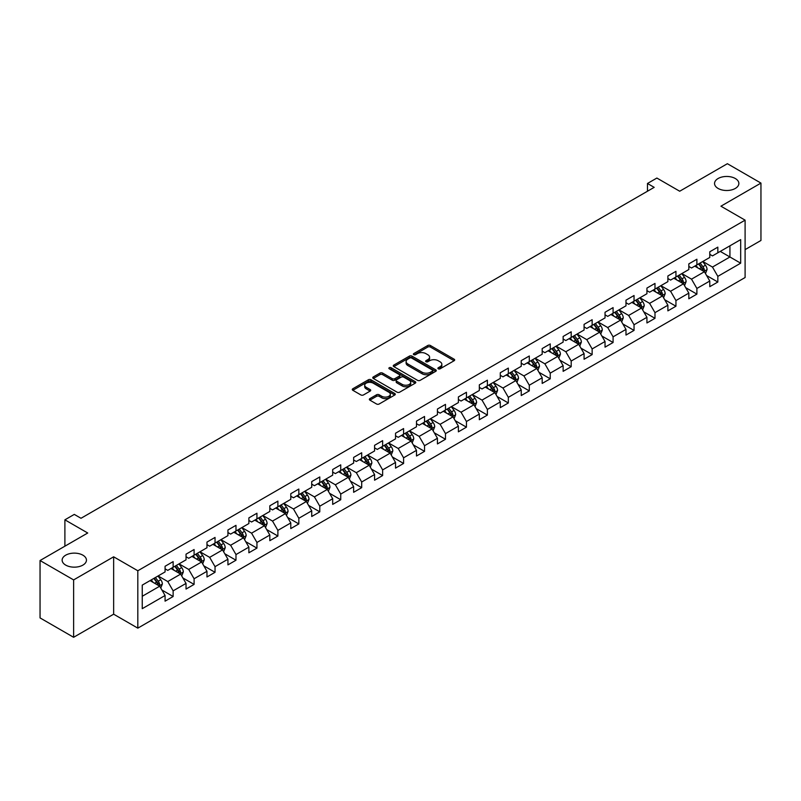 <?xml version="1.0" encoding="UTF-8"?>
<svg xmlns="http://www.w3.org/2000/svg" width="801" height="801" viewBox="0 0 801 801"><rect width="100%" height="100%" fill="white"/><g stroke="black" fill="none" stroke-linecap="round" stroke-linejoin="round"><path stroke-width="1.2" d="M438.277 368.81A1.302 0.751 0 0 0 440.119 368.81L454.127 360.72A1.862 1.071 0 0 0 454.668 359.959A1.862 1.071 0 0 0 454.127 359.198L430.397 345.501A1.862 1.071 0 0 0 427.764 345.501L413.757 353.591A1.302 0.751 0 0 0 413.376 354.122A1.302 0.751 0 0 0 413.757 354.653A1.302 0.751 0 0 0 415.599 354.653L417.411 353.611A5.967 3.444 0 0 1 425.852 353.611L427.824 354.753A5.967 3.444 0 0 1 429.576 357.186A5.967 3.444 0 0 1 427.824 359.619L426.012 360.67A1.302 0.751 0 0 0 425.631 361.201A1.302 0.751 0 0 0 426.012 361.732A1.302 0.751 0 0 0 427.864 361.732L429.676 360.69A5.967 3.444 0 0 1 438.107 360.69L440.089 361.832A5.967 3.444 0 0 1 441.832 364.265A5.967 3.444 0 0 1 440.089 366.698L438.277 367.749A1.302 0.751 0 0 0 437.897 368.28A1.302 0.751 0 0 0 438.277 368.81L438.277 367.749M82.893 555.183A12.155 7.019 0 0 0 69.647 553.661A12.155 7.019 0 0 0 62.138 560.139A12.155 7.019 0 0 0 65.702 565.106A12.155 7.019 0 0 0 78.949 566.627A12.155 7.019 0 0 0 86.448 560.139A12.155 7.019 0 0 0 82.893 555.183M735.298 178.513A12.155 7.019 0 0 0 722.051 176.991A12.155 7.019 0 0 0 714.552 183.479A12.155 7.019 0 0 0 718.107 188.445A12.155 7.019 0 0 0 731.353 189.967A12.155 7.019 0 0 0 738.862 183.479A12.155 7.019 0 0 0 735.298 178.513M369.892 398.628A1.862 1.071 0 0 0 369.351 399.389A1.862 1.071 0 0 0 369.892 400.15L376.55 403.994A1.862 1.071 0 0 0 379.183 403.994L394.743 395.013A1.862 1.071 0 0 0 395.283 394.252A1.862 1.071 0 0 0 394.743 393.491L371.013 379.784A1.862 1.071 0 0 0 368.38 379.784L352.82 388.765A1.862 1.071 0 0 0 352.28 389.526A1.862 1.071 0 0 0 352.82 390.287L360.861 394.933A1.862 1.071 0 0 0 363.504 394.933L370.152 391.088A1.862 1.071 0 0 0 370.703 390.327A1.862 1.071 0 0 0 370.152 389.566L366.167 387.263A4.986 2.884 0 0 1 364.705 385.231A4.986 2.884 0 0 1 367.789 382.568A4.986 2.884 0 0 1 373.226 383.198L388.845 392.21A4.986 2.884 0 0 1 390.307 394.252A4.986 2.884 0 0 1 387.223 396.906A4.986 2.884 0 0 1 381.787 396.285L379.183 394.783A1.862 1.071 0 0 0 376.55 394.783L369.892 398.628L369.892 400.15L376.55 396.335L376.55 394.783M745.1 249.622L760.95 240.47L760.95 183.089L727.378 163.704L679.699 191.229L656.87 178.052L647.468 183.479L654.187 187.354L81.011 518.277L74.293 514.402L64.891 519.829L64.891 546.192M73.622 579.914L73.622 637.296L113.642 614.187L113.642 556.805L73.622 579.914L40.05 560.53L87.73 533.005L64.891 519.829M113.642 556.805L137.822 570.763L745.1 220.155L745.1 277.526L137.822 628.144L137.822 570.763M760.95 183.089L720.93 206.197L745.1 220.155M417.541 380.325A1.862 1.071 0 0 0 420.185 380.325L435.734 371.344A1.862 1.071 0 0 0 436.285 370.583A1.862 1.071 0 0 0 435.734 369.822L412.014 356.125A1.862 1.071 0 0 0 409.371 356.125L393.822 365.096A1.862 1.071 0 0 0 393.271 365.857A1.862 1.071 0 0 0 393.822 366.618L417.541 380.325M389.797 369.091A1.302 0.751 0 0 1 391.118 369.281L415.218 383.188L399.689 392.16A1.862 1.071 0 0 1 397.046 392.16L373.316 378.452L373.316 376.931A1.862 1.071 0 0 0 372.775 377.692A1.862 1.071 0 0 0 373.316 378.452M373.316 376.931L379.974 373.096A1.862 1.071 0 0 1 382.618 373.096L392.24 378.643A1.862 1.071 0 0 0 394.873 378.643L399.288 376.1A1.862 1.071 0 0 0 399.839 375.339A1.862 1.071 0 0 0 399.288 374.578L389.266 368.79A1.302 0.751 0 0 1 388.885 368.26A1.302 0.751 0 0 1 389.697 367.559A1.302 0.751 0 0 1 391.118 367.729L415.238 381.656A1.862 1.071 0 0 1 415.789 382.417A1.862 1.071 0 0 1 415.238 383.178L415.238 381.656M73.622 637.296L40.05 617.911L40.05 560.53M161.922 590.037L173.136 596.505L173.136 590.848L186.032 583.408L186.032 589.065L194.092 584.41L194.092 578.753L206.978 571.313L206.978 576.97L215.038 572.314L215.038 566.657L227.935 559.218L227.935 564.875L235.985 560.219L235.985 554.562L248.881 547.123L248.881 552.78L256.941 548.124L256.941 542.467L269.827 535.028L269.827 540.685L277.887 536.029L277.887 530.372L290.783 522.933L290.783 528.59L298.833 523.934L298.833 518.277L311.729 510.828L311.729 516.495L319.789 511.839L319.789 506.182L332.685 498.733L332.685 504.4L340.735 499.744L340.735 494.087L353.631 486.638L353.631 492.305L361.692 487.649L361.692 481.992L374.578 474.542L374.578 480.21L382.638 475.554L382.638 469.897L395.534 462.447L395.534 468.114L403.584 463.459L403.584 457.802L416.48 450.352L416.48 456.019L424.54 451.363L424.54 445.706L437.436 438.257L437.436 443.924L445.486 439.268L445.486 433.611L458.382 426.162L458.382 431.829L466.442 427.173L466.442 421.516L479.328 414.067L479.328 419.724L487.388 415.078L487.388 409.421L500.285 401.972L500.285 407.629L508.335 402.983L508.335 397.326L521.231 389.877L521.231 395.534L529.291 390.888L529.291 385.221L542.187 377.782L542.187 383.439L550.237 378.793L550.237 373.126L563.133 365.687L563.133 371.344L571.193 366.698L571.193 361.031L584.079 353.591L584.079 359.248L592.139 354.603L592.139 348.936L605.035 341.496L605.035 347.153L613.085 342.508L613.085 336.841L625.981 329.401L625.981 335.058L634.042 330.412L634.042 324.745L646.938 317.306L646.938 322.963L654.988 318.317L654.988 312.65L667.884 305.211L667.884 310.868L675.944 306.222L675.944 300.555L688.83 293.116L688.83 298.773L696.89 294.127L696.89 288.46L709.786 281.021L709.786 286.678L717.836 282.022L717.836 276.365L740.675 263.189L740.675 239.619L729.931 245.817L729.931 256.981L740.675 263.189M173.136 596.505L165.076 601.161L165.076 595.503L142.248 608.68L142.248 585.11L165.076 571.934L165.076 566.267L173.136 561.621L173.136 567.278L186.032 559.839L186.032 554.172L194.092 549.526L194.092 555.183L206.978 547.734L206.978 542.077L215.038 537.431L215.038 543.088L227.935 535.639L227.935 529.982L235.985 525.336L235.985 530.993L248.881 523.544L248.881 517.887L256.941 513.231L256.941 518.898L269.827 511.449L269.827 505.791L277.887 501.136L277.887 506.803L290.783 499.353L290.783 493.696L298.833 489.041L298.833 494.708L311.729 487.258L311.729 481.601L319.789 476.945L319.789 482.613L332.685 475.163L332.685 469.506L340.735 464.85L340.735 470.517L353.631 463.068L353.631 457.411L361.692 452.755L361.692 458.422L374.578 450.973L374.578 445.316L382.638 440.66L382.638 446.327L395.534 438.878L395.534 433.221L403.584 428.565L403.584 434.232L416.48 426.783L416.48 421.126L424.54 416.47L424.54 422.137L437.436 414.688L437.436 409.031L445.486 404.375L445.486 410.032L458.382 402.593L458.382 396.936L466.442 392.28L466.442 397.937L479.328 390.498L479.328 384.84L487.388 380.185L487.388 385.842L500.285 378.402L500.285 372.745L508.335 368.09L508.335 373.747L521.231 366.307L521.231 360.65L529.291 355.994L529.291 361.651L542.187 354.212L542.187 348.555L550.237 343.899L550.237 349.556L563.133 342.117L563.133 336.46L571.193 331.804L571.193 337.461L584.079 330.022L584.079 324.365L592.139 319.709L592.139 325.366L605.035 317.927L605.035 312.27L613.085 307.614L613.085 313.271L625.981 305.832L625.981 300.165L634.042 295.519L634.042 301.176L646.938 293.737L646.938 288.07L654.988 283.424L654.988 289.081L667.884 281.642L667.884 275.975L675.944 271.329L675.944 276.986L688.83 269.547L688.83 263.879L696.89 259.234L696.89 264.891L709.786 257.451L709.786 251.784L717.836 247.139L717.836 252.796L740.675 239.619M170.983 568.52L180.656 574.097L167.769 581.546L158.097 575.959M165.076 568.83L167.769 570.382L173.136 567.278M167.769 581.546L173.136 590.848M180.656 574.097L186.032 583.408M191.94 556.425L201.612 562.002L188.716 569.451L179.044 563.864M186.032 556.735L188.716 558.287L194.092 555.183M188.716 569.451L194.092 578.753M201.612 562.002L206.978 571.313M212.886 544.33L222.558 549.907L209.662 557.356L200 551.769M206.978 544.64L209.662 546.192L215.038 543.088M209.662 557.356L215.038 566.657M222.558 549.907L227.935 559.218M233.842 532.234L243.504 537.811L230.618 545.261L220.946 539.674M227.935 532.545L230.618 534.097L235.985 530.993M230.618 545.261L235.985 554.562M243.504 537.811L248.881 547.123M254.788 520.139L264.46 525.716L251.564 533.166L241.892 527.579M248.881 520.45L251.564 522.002L256.941 518.898M251.564 533.166L256.941 542.467M264.46 525.716L269.827 535.028M275.734 508.044L285.406 513.621L272.52 521.071L262.848 515.484M269.827 508.355L272.52 509.907L277.887 506.803M272.52 521.071L277.887 530.372M285.406 513.621L290.783 522.933M296.69 495.949L306.362 501.526L293.466 508.975L283.794 503.388M290.783 496.26L293.466 497.801L298.833 494.708M293.466 508.975L298.833 518.277M306.362 501.526L311.729 510.828M317.637 483.854L327.309 489.431L314.413 496.88L304.75 491.293M311.729 484.164L314.413 485.706L319.789 482.613M314.413 496.88L319.789 506.182M327.309 489.431L332.685 498.733M338.593 471.759L348.255 477.336L335.369 484.785L325.697 479.198M332.685 472.069L335.369 473.611L340.735 470.517M335.369 484.785L340.735 494.087M348.255 477.336L353.631 486.638M359.539 459.664L369.211 465.241L356.315 472.69L346.643 467.103M353.631 459.974L356.315 461.516L361.692 458.422M356.315 472.69L361.692 481.992M369.211 465.241L374.578 474.542M380.485 447.559L390.157 453.146L377.271 460.585L367.599 455.008M374.578 447.869L377.271 449.421L382.638 446.327M377.271 460.585L382.638 469.897M390.157 453.146L395.534 462.447M401.441 435.464L411.113 441.051L398.217 448.49L388.545 442.913M395.534 435.774L398.217 437.326L403.584 434.232M398.217 448.49L403.584 457.802M411.113 441.051L416.48 450.352M422.387 423.369L432.059 428.956L419.163 436.395L409.501 430.818M416.48 423.679L419.163 425.231L424.54 422.137M419.163 436.395L424.54 445.706M432.059 428.956L437.436 438.257M443.343 411.273L453.006 416.86L440.119 424.3L430.447 418.723M437.436 411.584L440.119 413.136L445.486 410.032M440.119 424.3L445.486 433.611M453.006 416.86L458.382 426.162M464.29 399.178L473.962 404.765L461.066 412.205L451.394 406.628M458.382 399.489L461.066 401.041L466.442 397.937M461.066 412.205L466.442 421.516M473.962 404.765L479.328 414.067M485.236 387.083L494.908 392.67L482.022 400.11L472.35 394.533M479.328 387.394L482.022 388.946L487.388 385.842M482.022 400.11L487.388 409.421M494.908 392.67L500.285 401.972M506.192 374.988L515.864 380.575L502.968 388.014L493.296 382.437M500.285 375.299L502.968 376.85L508.335 373.747M502.968 388.014L508.335 397.326M515.864 380.575L521.231 389.877M527.138 362.893L536.81 368.48L523.914 375.919L514.252 370.342M521.231 363.203L523.914 364.755L529.291 361.651M523.914 375.919L529.291 385.221M536.81 368.48L542.187 377.782M548.094 350.798L557.756 356.385L544.87 363.824L535.198 358.247M542.187 351.108L544.87 352.66L550.237 349.556M544.87 363.824L550.237 373.126M557.756 356.385L563.133 365.687M569.04 338.703L578.712 344.29L565.816 351.729L556.144 346.152M563.133 339.013L565.816 340.565L571.193 337.461M565.816 351.729L571.193 361.031M578.712 344.29L584.079 353.591M589.987 326.608L599.659 332.195L586.773 339.634L577.1 334.057M584.079 326.918L586.773 328.47L592.139 325.366M586.773 339.634L592.139 348.936M599.659 332.195L605.035 341.496M610.943 314.513L620.615 320.1L607.719 327.539L598.047 321.962M605.035 314.823L607.719 316.375L613.085 313.271M607.719 327.539L613.085 336.841M620.615 320.1L625.981 329.401M631.889 302.418L641.561 308.005L628.665 315.444L619.003 309.857M625.981 302.728L628.665 304.28L634.042 301.176M628.665 315.444L634.042 324.745M641.561 308.005L646.938 317.306M652.845 290.322L662.507 295.909L649.621 303.349L639.949 297.762M646.938 290.633L649.621 292.185L654.988 289.081M649.621 303.349L654.988 312.65M662.507 295.909L667.884 305.211M673.791 278.227L683.463 283.814L670.567 291.254L660.895 285.667M667.884 278.538L670.567 280.09L675.944 276.986M670.567 291.254L675.944 300.555M683.463 283.814L688.83 293.116M694.737 266.132L704.409 271.719L691.523 279.159L681.851 273.572M688.83 266.443L691.523 267.995L696.89 264.891M691.523 279.159L696.89 288.46M704.409 271.719L709.786 281.021M720.259 251.404L729.931 256.981L712.469 267.063L702.797 261.476M709.786 254.348L712.469 255.899L717.836 252.796M712.469 267.063L717.836 276.365M113.642 614.187L137.822 628.144M647.468 183.479L647.468 191.229M142.248 596.274L159.709 586.192L150.037 580.615M159.709 586.192L165.076 595.503M706.632 275.554L717.836 282.022M685.676 287.649L696.89 294.127M664.73 299.744L675.944 306.222M643.774 311.839L654.988 318.317M622.828 323.934L634.042 330.412M601.881 336.03L613.085 342.508M580.925 348.125L592.139 354.603M559.979 360.22L571.193 366.698M539.023 372.315L550.237 378.793M518.077 384.41L529.291 390.888M497.131 396.505L508.335 402.983M476.174 408.6L487.388 415.078M455.228 420.695L466.442 427.173M434.272 432.79L445.486 439.268M413.326 444.885L424.54 451.363M392.38 456.981L403.584 463.459M371.424 469.076L382.638 475.554M350.478 481.171L361.692 487.649M329.521 493.276L340.735 499.744M308.575 505.371L319.789 511.839M287.629 517.466L298.833 523.934M266.673 529.561L277.887 536.029M245.727 541.656L256.941 548.124M224.771 553.751L235.985 560.219M203.824 565.846L215.038 572.314M182.878 577.942L194.092 584.41M438.798 368.991L440.089 368.25A5.967 3.444 0 0 0 441.832 365.817L441.832 364.265M429.576 357.186L429.576 358.738A5.967 3.444 0 0 1 427.824 361.171L426.532 361.912M454.097 360.74L430.397 347.053A1.862 1.071 0 0 0 427.764 347.053L414.277 354.843M435.714 371.354L412.014 357.667A1.862 1.071 0 0 0 409.371 357.667L393.842 366.638M432.44 371.113A1.302 0.751 0 0 0 432.82 370.583A1.302 0.751 0 0 0 432.44 370.052L411.614 358.027A1.302 0.751 0 0 0 409.772 358.027L407.859 359.128A5.967 3.444 0 0 0 406.107 361.561A5.967 3.444 0 0 0 407.859 363.994L422.097 372.215A5.967 3.444 0 0 0 430.527 372.215L432.44 371.113L432.44 372.665A1.302 0.751 0 0 0 432.82 372.135L432.82 370.583M406.107 361.561L406.107 363.113A5.967 3.444 0 0 0 407.859 365.546L407.859 363.994M432.44 372.665L430.527 373.767A5.967 3.444 0 0 1 422.097 373.767L407.859 365.546M373.346 378.472L379.974 374.638L379.974 373.096M399.839 375.339L399.839 376.891A1.862 1.071 0 0 1 399.288 377.651L394.873 380.195A1.862 1.071 0 0 1 392.24 380.195L382.618 374.638A1.862 1.071 0 0 0 379.974 374.638M402.222 384.41A4.986 2.884 0 0 0 407.659 385.041A4.986 2.884 0 0 0 410.733 382.377A4.986 2.884 0 0 0 409.271 380.345L403.774 377.161A1.862 1.071 0 0 0 401.131 377.161L396.715 379.714A1.862 1.071 0 0 0 396.175 380.475A1.862 1.071 0 0 0 396.715 381.236L402.222 384.41L402.222 385.962A4.986 2.884 0 0 0 407.659 386.583A4.986 2.884 0 0 0 410.733 383.929L410.733 382.377M396.175 380.475L396.175 382.027A1.862 1.071 0 0 0 396.715 382.788L396.715 381.236M402.222 385.962L396.715 382.788M390.307 394.252L390.307 395.804A4.986 2.884 0 0 1 387.223 398.457A4.986 2.884 0 0 1 381.787 397.837L379.183 396.335A1.862 1.071 0 0 0 376.55 396.335M364.705 385.231L364.705 386.783A4.986 2.884 0 0 0 366.167 388.815L366.167 387.263M370.132 391.108L366.167 388.815M394.713 395.023L371.013 381.336A1.862 1.071 0 0 0 368.38 381.336L352.851 390.307L352.82 388.765M705.471 273.552L707.073 269.526A5.036 2.904 -120 0 0 705.461 265.241L702.687 261.547M697.861 267.935L695.979 265.421M703.628 271.269L704.349 269.747A5.036 2.904 -120 0 0 702.908 266.713L700.144 263.018M698.883 263.739L701.956 267.844A2.563 1.482 60 0 1 702.417 268.625L704.349 269.747M698.532 263.95L701.306 267.644A5.036 2.904 60 0 1 702.737 270.668M684.525 285.647L686.117 281.622A5.036 2.904 -120 0 0 684.515 277.336L681.741 273.642M676.905 280.03L675.023 277.516M682.682 283.364L683.403 281.842A5.036 2.904 -120 0 0 681.961 278.808L679.188 275.113M677.926 275.834L681 279.939A2.563 1.482 60 0 1 681.471 280.72L683.403 281.842M677.576 276.045L680.349 279.739A5.036 2.904 60 0 1 681.791 282.773M663.568 297.742L665.17 293.717A5.036 2.904 -120 0 0 663.568 289.431L660.795 285.737M655.959 292.125L654.077 289.612M661.736 295.459L662.457 293.937A5.036 2.904 -120 0 0 661.015 290.903L658.242 287.209M656.98 287.929L660.054 292.035A2.563 1.482 60 0 1 660.525 292.816L662.457 293.937M656.63 288.14L659.403 291.834A5.036 2.904 60 0 1 660.845 294.868M642.622 309.837L644.224 305.812A5.036 2.904 -120 0 0 642.612 301.526L639.839 297.832M635.013 304.22L633.13 301.707M640.78 307.554L641.501 306.032A5.036 2.904 -120 0 0 640.059 302.998L637.286 299.304M636.034 300.025L639.108 304.13A2.563 1.482 60 0 1 639.568 304.911L641.501 306.032M635.674 300.235L638.447 303.929A5.036 2.904 60 0 1 639.889 306.963M621.676 321.932L623.268 317.907A5.036 2.904 -120 0 0 621.666 313.622L618.893 309.927M614.057 316.315L612.174 313.802M619.834 319.649L620.555 318.127A5.036 2.904 -120 0 0 619.113 315.093L616.339 311.399M615.078 312.13L618.152 316.225A2.563 1.482 60 0 1 618.622 317.006L620.555 318.127M614.727 312.33L617.501 316.025A5.036 2.904 60 0 1 618.943 319.058M600.72 334.027L602.322 330.002A5.036 2.904 -120 0 0 600.71 325.717L597.936 322.022M593.11 328.41L591.228 325.897M598.878 331.744L599.599 330.222A5.036 2.904 -120 0 0 598.157 327.188L595.393 323.494M594.132 324.225L597.206 328.33A2.563 1.482 60 0 1 597.666 329.101L599.599 330.222M593.781 324.425L596.555 328.12A5.036 2.904 60 0 1 597.987 331.153M579.774 346.122L581.366 342.097A5.036 2.904 -120 0 0 579.764 337.812L576.99 334.117M572.154 340.505L570.272 337.992M577.932 343.839L578.652 342.317A5.036 2.904 -120 0 0 577.211 339.284L574.437 335.589M573.176 336.32L576.249 340.425A2.563 1.482 60 0 1 576.72 341.196L578.652 342.317M572.825 336.52L575.599 340.215A5.036 2.904 60 0 1 577.04 343.249M558.818 358.217L560.42 354.192A5.036 2.904 -120 0 0 558.818 349.907L556.044 346.212M551.208 352.6L549.326 350.087M556.985 355.934L557.706 354.412A5.036 2.904 -120 0 0 556.264 351.379L553.491 347.684M552.229 348.415L555.303 352.52A2.563 1.482 60 0 1 555.774 353.291L557.706 354.412M551.879 348.615L554.652 352.31A5.036 2.904 60 0 1 556.094 355.344M537.872 370.312L539.473 366.287A5.036 2.904 -120 0 0 537.861 362.002L535.088 358.307M530.262 364.695L528.38 362.182M536.029 368.029L536.75 366.508A5.036 2.904 -120 0 0 535.308 363.484L532.535 359.779M531.283 360.51L534.357 364.615A2.563 1.482 60 0 1 534.818 365.386L536.75 366.508M530.923 360.71L533.696 364.405A5.036 2.904 60 0 1 535.138 367.439M516.925 382.407L518.517 378.382A5.036 2.904 -120 0 0 516.915 374.097L514.142 370.402M509.306 376.79L507.423 374.277M515.083 380.125L515.804 378.603A5.036 2.904 -120 0 0 514.362 375.579L511.589 371.874M510.327 372.605L513.401 376.71A2.563 1.482 60 0 1 513.872 377.481L515.804 378.603M509.977 372.805L512.75 376.5A5.036 2.904 60 0 1 514.192 379.534M495.969 394.503L497.571 390.477A5.036 2.904 -120 0 0 495.959 386.192L493.186 382.498M488.36 388.885L486.477 386.372M494.127 392.22L494.848 390.698A5.036 2.904 -120 0 0 493.406 387.674L490.643 383.969M489.381 384.7L492.455 388.805A2.563 1.482 60 0 1 492.915 389.576L494.848 390.698M489.031 384.901L491.804 388.605A5.036 2.904 60 0 1 493.236 391.629M475.023 406.598L476.615 402.583A5.036 2.904 -120 0 0 475.013 398.287L472.24 394.593M467.404 400.981L465.521 398.467M473.181 404.315L473.902 402.793A5.036 2.904 -120 0 0 472.46 399.769L469.686 396.064M468.425 396.795L471.499 400.9A2.563 1.482 60 0 1 471.969 401.681L473.902 402.793M468.074 396.996L470.848 400.7A5.036 2.904 60 0 1 472.29 403.724M454.067 418.693L455.669 414.678A5.036 2.904 -120 0 0 454.067 410.392L451.293 406.688M446.457 413.076L444.575 410.563M452.235 416.41L452.955 414.888A5.036 2.904 -120 0 0 451.514 411.864L448.74 408.16M447.479 408.89L450.552 412.996A2.563 1.482 60 0 1 451.023 413.777L452.955 414.888M447.128 409.091L449.902 412.795A5.036 2.904 60 0 1 451.343 415.819M433.121 430.798L434.723 426.773A5.036 2.904 -120 0 0 433.111 422.487L430.337 418.783M425.511 425.171L423.629 422.658M431.278 428.505L431.999 426.983A5.036 2.904 -120 0 0 430.558 423.959L427.784 420.255M426.532 420.986L429.606 425.091A2.563 1.482 60 0 1 430.067 425.872L431.999 426.983M426.172 421.186L428.946 424.89A5.036 2.904 60 0 1 430.387 427.914M412.175 442.893L413.767 438.868A5.036 2.904 -120 0 0 412.165 434.583L409.391 430.878M404.555 437.266L402.673 434.753M410.332 440.6L411.053 439.078A5.036 2.904 -120 0 0 409.611 436.054L406.838 432.35M405.576 433.081L408.65 437.186A2.563 1.482 60 0 1 409.121 437.967L411.053 439.078M405.226 433.281L407.999 436.986A5.036 2.904 60 0 1 409.441 440.009M391.218 454.988L392.82 450.963A5.036 2.904 -120 0 0 391.208 446.678L388.435 442.973M383.609 449.361L381.727 446.848M389.376 452.695L390.097 451.173A5.036 2.904 -120 0 0 388.655 448.149L385.892 444.445M384.63 445.176L387.704 449.281A2.563 1.482 60 0 1 388.165 450.062L390.097 451.173M384.28 445.376L387.053 449.081A5.036 2.904 60 0 1 388.485 452.104M370.272 467.083L371.864 463.058A5.036 2.904 -120 0 0 370.262 458.773L367.489 455.068M362.653 461.456L360.77 458.943M368.43 464.79L369.151 463.268A5.036 2.904 -120 0 0 367.709 460.245L364.936 456.54M363.674 457.271L366.748 461.376A2.563 1.482 60 0 1 367.218 462.157L369.151 463.268M363.324 457.471L366.097 461.176A5.036 2.904 60 0 1 367.539 464.2M349.316 479.178L350.918 475.153A5.036 2.904 -120 0 0 349.316 470.868L346.543 467.163M341.707 473.551L339.824 471.038M347.484 476.885L348.205 475.363A5.036 2.904 -120 0 0 346.763 472.34L343.989 468.635M342.728 469.366L345.802 473.471A2.563 1.482 60 0 1 346.272 474.252L348.205 475.363M342.377 469.566L345.151 473.271A5.036 2.904 60 0 1 346.593 476.295M328.37 491.273L329.972 487.248A5.036 2.904 -120 0 0 328.36 482.963L325.586 479.258M320.76 485.646L318.878 483.133M326.528 488.98L327.249 487.459A5.036 2.904 -120 0 0 325.807 484.435L323.033 480.73M321.782 481.461L324.856 485.566A2.563 1.482 60 0 1 325.316 486.347L327.249 487.459M321.421 481.661L324.195 485.366A5.036 2.904 60 0 1 325.637 488.39M307.424 503.368L309.016 499.343A5.036 2.904 -120 0 0 307.414 495.058L304.64 491.353M299.804 497.741L297.922 495.228M305.582 501.076L306.302 499.554A5.036 2.904 -120 0 0 304.861 496.53L302.087 492.825M300.826 493.556L303.899 497.661A2.563 1.482 60 0 1 304.37 498.442L306.302 499.554M300.475 493.756L303.249 497.461A5.036 2.904 60 0 1 304.69 500.485M286.468 515.464L288.07 511.438A5.036 2.904 -120 0 0 286.458 507.153L283.684 503.449M278.858 509.837L276.976 507.323M284.625 513.171L285.346 511.649A5.036 2.904 -120 0 0 283.904 508.625L281.141 504.92M279.879 505.651L282.953 509.756A2.563 1.482 60 0 1 283.414 510.537L285.346 511.649M279.529 505.852L282.302 509.556A5.036 2.904 60 0 1 283.734 512.58M265.521 527.559L267.113 523.534A5.036 2.904 -120 0 0 265.511 519.248L262.738 515.544M257.902 521.942L256.02 519.418M263.679 525.266L264.4 523.744A5.036 2.904 -120 0 0 262.958 520.72L260.185 517.015M258.923 517.746L261.997 521.851A2.563 1.482 60 0 1 262.468 522.632L264.4 523.744M258.573 517.947L261.346 521.651A5.036 2.904 60 0 1 262.788 524.675M244.565 539.654L246.167 535.629A5.036 2.904 -120 0 0 244.565 531.343L241.792 527.639M236.956 534.037L235.073 531.524M242.733 537.361L243.454 535.839A5.036 2.904 -120 0 0 242.012 532.815L239.239 529.111M237.977 529.841L241.051 533.947A2.563 1.482 60 0 1 241.522 534.728L243.454 535.839M237.627 530.042L240.4 533.746A5.036 2.904 60 0 1 241.842 536.77M223.619 551.749L225.221 547.724A5.036 2.904 -120 0 0 223.609 543.438L220.836 539.734M216.01 546.132L214.127 543.619M221.777 549.456L222.498 547.934A5.036 2.904 -120 0 0 221.056 544.91L218.283 541.206M217.031 541.937L220.105 546.042A2.563 1.482 60 0 1 220.565 546.823L222.498 547.934M216.671 542.137L219.444 545.841A5.036 2.904 60 0 1 220.886 548.865M202.673 563.844L204.265 559.819A5.036 2.904 -120 0 0 202.663 555.534L199.89 551.829M195.054 558.227L193.171 555.714M200.831 561.551L201.552 560.029A5.036 2.904 -120 0 0 200.11 557.005L197.336 553.311M196.075 554.032L199.149 558.137A2.563 1.482 60 0 1 199.619 558.918L201.552 560.029M195.724 554.232L198.498 557.937A5.036 2.904 60 0 1 199.94 560.96M181.717 575.939L183.319 571.914A5.036 2.904 -120 0 0 181.707 567.629L178.933 563.924M174.107 570.322L172.225 567.809M179.875 573.656L180.595 572.124A5.036 2.904 -120 0 0 179.154 569.1L176.39 565.406M175.129 566.127L178.202 570.232A2.563 1.482 60 0 1 178.663 571.013L180.595 572.124M174.778 566.327L177.552 570.032A5.036 2.904 60 0 1 178.983 573.055M160.771 588.034L162.363 584.009A5.036 2.904 -120 0 0 160.761 579.724L157.987 576.019M153.151 582.417L151.269 579.904M158.928 585.751L159.649 584.219A5.036 2.904 -120 0 0 158.208 581.196L155.434 577.501M154.172 578.222L157.246 582.327A2.563 1.482 60 0 1 157.717 583.108L159.649 584.219M153.822 578.432L156.596 582.127A5.036 2.904 60 0 1 158.037 585.151M440.089 368.25L440.089 366.698M426.012 361.732L426.012 360.67M427.824 361.171L427.824 359.619M413.757 354.653L413.757 353.591M427.764 347.053L427.764 345.501M430.397 347.053L430.397 345.501M454.127 360.72L454.127 359.198M393.822 366.618L393.822 365.096M409.371 357.667L409.371 356.125M412.014 357.667L412.014 356.125M435.734 371.344L435.734 369.822M422.097 373.767L422.097 372.215M430.527 373.767L430.527 372.215M382.618 374.638L382.618 373.096M392.24 380.195L392.24 378.643M394.873 380.195L394.873 378.643M399.288 377.651L399.288 376.1M391.118 369.281L391.118 367.729M379.183 396.335L379.183 394.783M381.787 397.837L381.787 396.285M370.152 391.088L370.152 389.566M368.38 381.336L368.38 379.784M371.013 381.336L371.013 379.784M394.743 395.013L394.743 393.491M703.919 271.429L707.033 269.627M702.908 266.713L705.461 265.241M699.333 268.786L701.306 267.644M682.963 283.524L686.087 281.722M681.961 278.808L684.515 277.336M678.387 280.881L680.349 279.739M662.016 295.619L665.14 293.817M661.015 290.903L663.568 289.431M657.431 292.976L659.403 291.834M641.06 307.714L644.184 305.912M640.059 302.998L642.612 301.526M636.485 305.071L638.447 303.929M620.114 319.809L623.238 318.007M619.113 315.093L621.666 313.622M615.528 317.166L617.501 316.025M599.168 331.904L602.282 330.102M598.157 327.188L600.71 325.717M594.582 329.261L596.555 328.12M578.212 343.999L581.336 342.197M577.211 339.284L579.764 337.812M573.636 341.356L575.599 340.215M557.266 356.095L560.39 354.292M556.264 351.379L558.818 349.907M552.68 353.451L554.652 352.31M536.31 368.19L539.433 366.387M535.308 363.484L537.861 362.002M531.734 365.546L533.696 364.405M515.363 380.285L518.487 378.483M514.362 375.579L516.915 374.097M510.778 377.641L512.75 376.5M494.417 392.38L497.531 390.578M493.406 387.674L495.959 386.192M489.832 389.737L491.804 388.605M473.461 404.475L476.585 402.673M472.46 399.769L475.013 398.287M468.885 401.832L470.848 400.7M452.515 416.57L455.639 414.768M451.514 411.864L454.067 410.392M447.929 413.927L449.902 412.795M431.559 428.665L434.683 426.863M430.558 423.959L433.111 422.487M426.983 426.022L428.946 424.89M410.613 440.76L413.737 438.958M409.611 436.054L412.165 434.583M406.027 438.117L407.999 436.986M389.666 452.855L392.78 451.053M388.655 448.149L391.208 446.678M385.081 450.212L387.053 449.081M368.71 464.95L371.834 463.148M367.709 460.245L370.262 458.773M364.135 462.307L366.097 461.176M347.764 477.046L350.888 475.243M346.763 472.34L349.316 470.868M343.178 474.402L345.151 473.271M326.808 489.151L329.932 487.338M325.807 484.435L328.36 482.963M322.232 486.497L324.195 485.366M305.862 501.246L308.986 499.444M304.861 496.53L307.414 495.058M301.276 498.592L303.249 497.461M284.916 513.341L288.03 511.539M283.904 508.625L286.458 507.153M280.33 510.688L282.302 509.556M263.96 525.436L267.083 523.634M262.958 520.72L265.511 519.248M259.384 522.783L261.346 521.651M243.013 537.531L246.137 535.729M242.012 532.815L244.565 531.343M238.428 534.878L240.4 533.746M222.057 549.626L225.181 547.824M221.056 544.91L223.609 543.438M217.482 546.973L219.444 545.841M201.111 561.721L204.235 559.919M200.11 557.005L202.663 555.534M196.525 559.078L198.498 557.937M180.165 573.816L183.279 572.014M179.154 569.1L181.707 567.629M175.579 571.173L177.552 570.032M159.209 585.911L162.333 584.109M158.208 581.196L160.761 579.724M154.633 583.268L156.596 582.127"/></g></svg>
